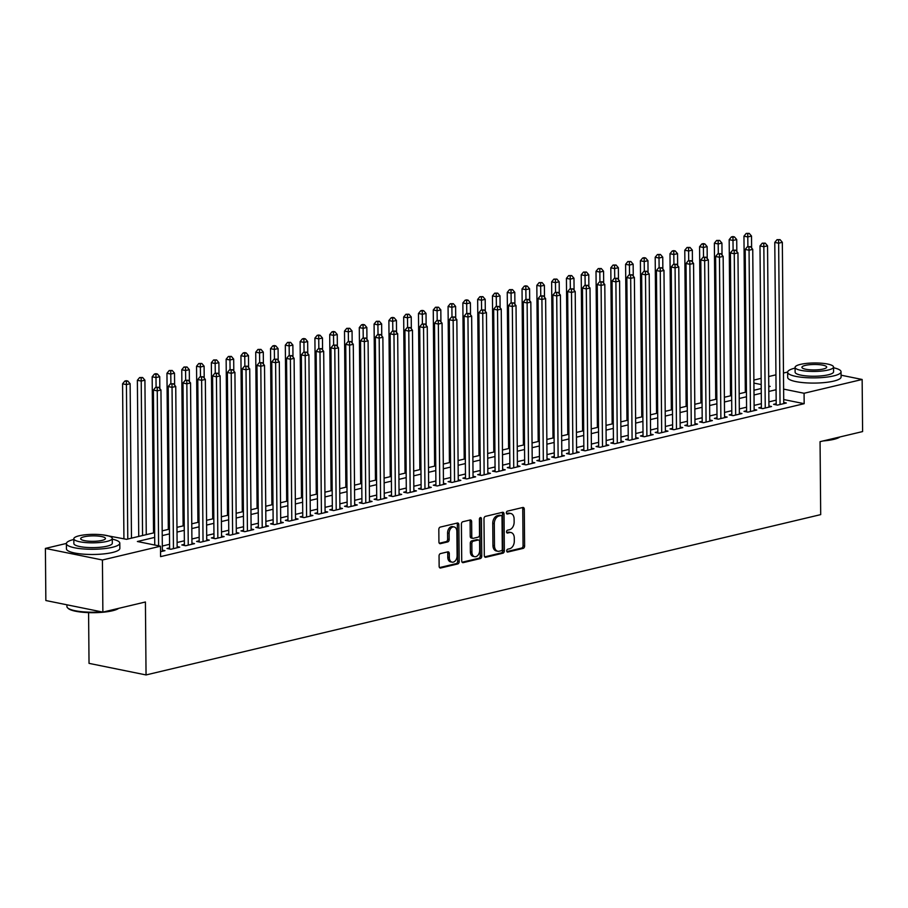 <?xml version="1.0" encoding="UTF-8"?>
<svg xmlns="http://www.w3.org/2000/svg" width="908" height="908" viewBox="0 0 908 908"><rect width="100%" height="100%" fill="white"/><g stroke="black" fill="none" stroke-linecap="round" stroke-linejoin="round"><path stroke-width="1.36" d="M506.709 550.861A1.464 0.999 101.5 0 0 507.742 552.053L523.178 548.387A2.1 1.419 101.5 0 0 524.608 546.003L524.291 509.184A2.1 1.419 101.5 0 0 523.246 507.47A2.1 1.419 101.5 0 0 522.815 507.481L507.39 511.147A1.464 0.999 101.5 0 0 507.413 514.007L509.411 513.531A6.708 4.54 101.5 0 1 510.795 513.508A6.708 4.54 101.5 0 1 514.11 518.979L514.144 522.043A6.708 4.54 101.5 0 1 509.547 529.693L507.549 530.17A1.464 0.999 101.5 0 0 507.572 533.03L509.57 532.553A6.708 4.54 101.5 0 1 510.966 532.531A6.708 4.54 101.5 0 1 514.28 538.001L514.303 541.066A6.708 4.54 101.5 0 1 509.717 548.716L507.72 549.192A1.464 0.999 101.5 0 0 506.709 550.861M440.494 553.585A2.1 1.419 101.5 0 0 439.052 555.98L439.143 566.308A2.1 1.419 101.5 0 0 440.176 568.022A2.1 1.419 101.5 0 0 440.618 568.011L457.745 563.936A2.1 1.419 101.5 0 0 459.187 561.541L458.858 524.722A2.1 1.419 101.5 0 0 457.825 523.019A2.1 1.419 101.5 0 0 457.394 523.019L440.255 527.094A2.1 1.419 101.5 0 0 438.825 529.489L438.927 541.962A2.1 1.419 101.5 0 0 439.971 543.676A2.1 1.419 101.5 0 0 440.403 543.665L447.735 541.917A2.1 1.419 101.5 0 0 449.165 539.534L449.12 533.348A5.607 3.802 101.5 0 1 454.114 526.924A5.607 3.802 101.5 0 1 456.883 531.498L457.099 555.741A5.607 3.802 101.5 0 1 452.093 562.154A5.607 3.802 101.5 0 1 449.324 557.58L449.29 553.539A2.1 1.419 101.5 0 0 448.257 551.837A2.1 1.419 101.5 0 0 447.826 551.848L440.494 553.585M841.08 375.197L862.146 379.476L862.6 431.572L820.06 441.674L820.696 514.62L146.052 674.939L145.416 601.993L102.876 612.106L102.422 559.998L45.4 548.421L66.397 543.438M862.146 379.476L804.079 393.266L783.615 389.112M154.689 537.4L137.38 541.509L160.5 546.207L160.591 556.627L804.17 403.685L804.079 393.266M160.5 546.207L102.422 559.998M484.305 555.571A2.1 1.419 101.5 0 0 485.337 557.285A2.1 1.419 101.5 0 0 485.78 557.274L502.919 553.199A2.1 1.419 101.5 0 0 504.349 550.816L504.031 513.996A2.1 1.419 101.5 0 0 502.987 512.282A2.1 1.419 101.5 0 0 502.555 512.294L485.417 516.368A2.1 1.419 101.5 0 0 483.987 518.752L484.305 555.571M480.332 558.568L463.194 562.642A2.1 1.419 101.5 0 1 462.762 562.654A2.1 1.419 101.5 0 1 461.729 560.94L461.4 524.12A2.1 1.419 101.5 0 1 462.842 521.725L470.174 519.989A2.1 1.419 101.5 0 1 470.605 519.978A2.1 1.419 101.5 0 1 471.638 521.691L471.774 536.617A2.1 1.419 101.5 0 0 472.807 538.331A2.1 1.419 101.5 0 0 473.238 538.319L478.107 537.161A2.1 1.419 101.5 0 0 479.538 534.778L479.401 519.228A1.464 0.999 101.5 0 1 481.444 518.74L481.762 556.184A2.1 1.419 101.5 0 1 480.332 558.568L478.788 558.261L462.115 562.222M776.192 403.719L773.605 404.332L777.452 405.116L786.339 403.004L783.74 402.471M761.403 407.227L758.804 407.851L762.663 408.634L771.539 406.523L768.94 405.989M746.603 410.745L744.015 411.358L747.863 412.141L756.75 410.03L754.151 409.508M731.814 414.264L729.215 414.877L733.074 415.66L741.95 413.549L739.35 413.026M717.014 417.782L714.426 418.395L718.273 419.178L727.16 417.067L724.561 416.534M702.225 421.289L699.625 421.914L703.484 422.697L712.36 420.586L709.761 420.052M687.424 424.808L684.836 425.421L688.684 426.204L697.56 424.093L694.96 423.571M672.624 428.326L670.036 428.939L673.895 429.722L682.771 427.611L680.171 427.089M657.835 431.845L655.247 432.458L659.095 433.241L667.97 431.13L665.371 430.596M643.034 435.352L640.446 435.976L644.305 436.759L653.181 434.648L650.582 434.115M628.245 438.87L625.657 439.483L629.505 440.266L638.381 438.155L635.782 437.633M613.445 442.389L610.857 443.002L614.716 443.785L623.592 441.674L620.993 441.152M598.656 445.907L596.068 446.52L599.916 447.304L608.791 445.192L606.192 444.659M583.855 449.415L581.268 450.039L585.127 450.822L594.002 448.711L591.403 448.177M569.066 452.933L566.479 453.546L570.326 454.329L579.202 452.218L576.603 451.696M554.266 456.452L551.678 457.065L555.537 457.848L564.413 455.737L561.814 455.214M539.477 459.97L536.889 460.583L540.737 461.366L549.612 459.255L547.013 458.722M524.676 463.477L522.089 464.101L525.948 464.885L534.823 462.774L532.224 462.24M509.887 466.996L507.3 467.609L511.147 468.392L520.023 466.281L517.424 465.759M495.087 470.514L492.499 471.127L496.358 471.91L505.234 469.799L502.635 469.277M480.298 474.033L477.71 474.646L481.558 475.429L490.434 473.318L487.834 472.784M465.498 477.54L462.91 478.164L466.769 478.947L475.644 476.836L473.045 476.303M450.709 481.058L448.121 481.671L451.968 482.454L460.844 480.343L458.245 479.821M435.908 484.577L433.32 485.19L437.179 485.973L446.055 483.862L443.456 483.34M421.119 488.095L418.531 488.708L422.379 489.491L431.255 487.38L428.655 486.847M406.319 491.603L403.731 492.227L407.59 493.01L416.466 490.899L413.866 490.365M391.53 495.121L388.942 495.734L392.789 496.517L401.665 494.406L399.066 493.884M376.729 498.64L374.141 499.252L377.989 500.036L386.876 497.924L384.277 497.402M361.94 502.158L359.341 502.771L363.2 503.554L372.076 501.443L369.477 500.921M347.14 505.665L344.552 506.289L348.4 507.073L357.287 504.962L354.688 504.428M332.351 509.184L329.752 509.797L333.611 510.58L342.486 508.48L339.887 507.947M317.55 512.702L314.962 513.315L318.81 514.098L327.697 511.987L325.098 511.465M302.761 516.221L300.162 516.834L304.021 517.617L312.897 515.506L310.298 514.984M287.961 519.728L285.373 520.352L289.221 521.135L298.096 519.024L295.497 518.491M273.16 523.246L270.573 523.859L274.432 524.642L283.307 522.543L280.708 522.009M258.371 526.765L255.784 527.378L259.631 528.161L268.507 526.05L265.908 525.528M243.571 530.283L240.983 530.896L244.842 531.679L253.718 529.568L251.119 529.046M228.782 533.802L226.194 534.415L230.042 535.198L238.917 533.087L236.318 532.553M213.982 537.309L211.394 537.922L215.253 538.705L224.128 536.605L221.529 536.072M199.192 540.827L196.605 541.44L200.452 542.224L209.328 540.112L206.729 539.59M184.392 544.346L181.804 544.959L185.663 545.742L194.539 543.631L191.94 543.109M169.603 547.865L167.015 548.477L170.863 549.261L179.739 547.149L177.139 546.616M804.17 403.685L783.706 399.531M776.158 400.156L768.906 401.881M761.369 403.674L754.105 405.399M746.569 407.193L739.316 408.918M731.78 410.7L724.516 412.425M716.98 414.218L709.727 415.943M702.19 417.737L694.926 419.462M687.39 421.255L680.137 422.98M672.601 424.762L665.337 426.488M657.801 428.281L650.548 430.006M643.012 431.799L635.748 433.525M628.211 435.318L620.959 437.043M613.422 438.825L606.158 440.55M598.622 442.344L591.369 444.069M583.833 445.862L576.569 447.587M569.032 449.381L561.78 451.106M554.243 452.888L546.979 454.613M539.443 456.406L532.19 458.131M524.654 459.925L517.39 461.65M509.853 463.443L502.601 465.168M495.064 466.95L487.8 468.676M480.264 470.469L473.011 472.194M465.464 473.987L458.211 475.713M450.674 477.506L443.41 479.231M435.874 481.013L428.621 482.738M421.085 484.531L413.821 486.257M406.285 488.05L399.032 489.775M391.496 491.569L384.232 493.294M376.695 495.076L369.442 496.801M361.906 498.594L354.642 500.319M347.106 502.113L339.853 503.838M332.317 505.631L325.053 507.356M317.516 509.138L310.264 510.864M302.727 512.657L295.463 514.382M287.927 516.175L280.674 517.9M273.138 519.694L265.874 521.419M258.337 523.212L251.085 524.926M243.548 526.719L236.284 528.445M228.748 530.238L221.495 531.963M213.959 533.756L206.695 535.482M199.158 537.275L191.906 538.989M184.369 540.782L177.105 542.507M169.569 544.301L162.316 546.026M162.35 550.135L164.95 550.668L160.546 551.712M88.587 612.628L89.029 663.362L146.052 674.939M102.876 612.106L45.854 600.529L45.4 548.421M102.57 534.846L126.587 539.318L154.644 532.655M753.89 380.066L761.142 378.341M768.679 376.548L775.943 374.822M783.479 373.04L787.656 372.042M768.77 386.717L770.166 386.388L768.77 386.104M761.199 384.561L753.912 383.085M162.18 530.862L169.433 529.137M176.981 527.344L184.233 525.619M191.77 523.825L199.022 522.1M206.57 520.318L213.823 518.593M221.359 516.8L228.623 515.074M236.159 513.281L243.412 511.556M250.948 509.763L258.212 508.037M265.749 506.255L273.002 504.53M280.538 502.737L287.802 501.012M295.338 499.218L302.591 497.493M310.127 495.7L317.391 493.975M324.928 492.193L332.18 490.468M339.717 488.674L346.981 486.949M354.517 485.156L361.77 483.431M369.306 481.637L376.57 479.912M384.107 478.13L391.359 476.405M398.896 474.612L406.16 472.886M413.696 471.093L420.949 469.368M428.485 467.575L435.749 465.849M443.286 464.067L450.538 462.342M458.075 460.549L465.339 458.824M472.875 457.03L480.128 455.305M487.664 453.512L494.928 451.787M502.464 450.005L509.717 448.28M517.254 446.486L524.518 444.761M532.054 442.968L539.307 441.243M546.843 439.449L554.107 437.724M561.643 435.942L568.896 434.217M576.444 432.424L583.696 430.698M591.233 428.905L598.486 427.18M606.033 425.387L613.286 423.661M620.822 421.88L628.086 420.154M635.623 418.361L642.875 416.636M650.412 414.843L657.676 413.117M665.212 411.324L672.465 409.599M680.001 407.817L687.265 406.092M694.802 404.298L702.054 402.573M709.591 400.78L716.855 399.055M724.391 397.261L731.644 395.536M739.18 393.754L746.444 392.029M753.981 390.236L761.233 388.511M776.068 389.736L768.815 391.462M761.279 393.255L754.015 394.98M746.478 396.773L739.226 398.499M731.689 400.28L724.425 402.006M716.889 403.799L709.636 405.524M702.1 407.317L694.836 409.043M687.299 410.836L680.047 412.561M672.51 414.343L665.246 416.068M657.71 417.862L650.457 419.587M642.921 421.38L635.657 423.105M628.12 424.899L620.868 426.624M613.331 428.406L606.067 430.131M598.531 431.924L591.278 433.649M583.742 435.443L576.478 437.168M568.941 438.961L561.689 440.686M554.152 442.468L546.888 444.194M539.352 445.987L532.099 447.712M524.563 449.505L517.299 451.231M509.763 453.024L502.51 454.749M494.974 456.531L487.709 458.256M480.173 460.05L472.92 461.775M465.373 463.568L458.12 465.293M450.584 467.087L443.32 468.812M435.783 470.594L428.531 472.319M420.994 474.112L413.73 475.837M406.194 477.631L398.941 479.356M391.405 481.149L384.141 482.874M376.604 484.656L369.352 486.382M361.815 488.175L354.551 489.9M347.015 491.693L339.762 493.419M332.226 495.212L324.962 496.937M317.425 498.719L310.173 500.444M302.636 502.238L295.372 503.963M287.836 505.756L280.583 507.481M273.047 509.274L265.783 511M258.247 512.782L250.994 514.507M243.458 516.3L236.194 518.025M228.657 519.819L221.404 521.544M213.868 523.337L206.604 525.062M199.068 526.844L191.815 528.569M184.279 530.363L177.015 532.088M169.478 533.881L162.226 535.606M510.966 532.531L509.422 532.213A6.708 4.54 101.5 0 0 508.037 532.247L509.57 532.553M506.709 532.565L508.037 532.247M510.795 513.508L509.263 513.19A6.708 4.54 101.5 0 0 507.867 513.224L509.411 513.531M506.539 513.531L507.867 513.224M506.868 551.587L521.635 548.08A2.1 1.419 101.5 0 0 523.065 545.685L522.747 508.866A2.1 1.419 101.5 0 0 522.361 507.583M484.69 556.854L501.375 552.893A2.1 1.419 101.5 0 0 502.805 550.498L502.487 513.678A2.1 1.419 101.5 0 0 502.101 512.396M501.295 550.725A1.464 0.999 101.5 0 0 502.294 549.045L502.011 516.72A1.464 0.999 101.5 0 0 500.989 515.54L498.878 516.039A6.708 4.54 101.5 0 0 494.293 523.689L494.485 545.776A6.708 4.54 101.5 0 0 497.788 551.247A6.708 4.54 101.5 0 0 499.184 551.224L501.295 550.725M500.024 515.335A1.464 0.999 101.5 0 0 499.445 515.222L500.989 515.54M497.788 551.247L496.256 550.94A6.708 4.54 101.5 0 1 492.942 545.47L492.749 523.371A6.708 4.54 101.5 0 1 497.334 515.721L499.445 515.222M472.807 538.331L471.263 538.013A2.1 1.419 101.5 0 1 470.231 536.31L470.106 521.374A2.1 1.419 101.5 0 0 469.72 520.091M478.788 558.261A2.1 1.419 101.5 0 0 480.23 555.866L479.901 518.434A1.464 0.999 101.5 0 0 479.833 517.946M471.91 552.121A5.607 3.802 101.5 0 0 474.68 556.695A5.607 3.802 101.5 0 0 479.674 550.271L479.606 541.724A2.1 1.419 101.5 0 0 478.573 540.022A2.1 1.419 101.5 0 0 478.13 540.033L473.272 541.179A2.1 1.419 101.5 0 0 471.831 543.574L471.91 552.121L470.367 551.803A5.607 3.802 101.5 0 0 473.136 556.377L474.68 556.695M478.573 540.022L477.029 539.704A2.1 1.419 101.5 0 0 476.587 539.715L478.13 540.033M470.367 551.803L470.287 543.268A2.1 1.419 101.5 0 1 471.729 540.873L476.587 539.715M452.093 562.154L450.55 561.848A5.607 3.802 101.5 0 1 447.78 557.274L447.746 553.233A2.1 1.419 101.5 0 0 447.372 551.951M454.114 526.924L452.57 526.606A5.607 3.802 101.5 0 0 447.576 533.03L449.12 533.348M439.313 543.245L446.191 541.611A2.1 1.419 101.5 0 0 447.633 539.216L447.576 533.03M439.529 567.591L456.213 563.618A2.1 1.419 101.5 0 0 457.643 561.235L457.326 524.415A2.1 1.419 101.5 0 0 456.94 523.133M751.62 248.02L751.518 236.057L747.817 236.943L743.958 236.159L745.32 392.29M747.749 233.731L749.225 233.379L746.206 233.413L747.749 233.731L747.897 246.601M749.225 233.379L751.518 236.057M743.958 236.159L746.206 233.413M780.051 404.503L778.644 243.196L782.333 242.311L783.74 403.617M776.204 404.854L774.785 242.413L778.644 243.196L778.565 239.984L780.051 239.633L777.032 239.678L778.565 239.984M777.032 239.678L774.785 242.413M782.333 242.311L780.051 239.633M839.923 436.964A26.06 5.743 179.5 0 1 833.703 439.381A26.06 5.743 179.5 0 1 823.204 440.936M826.609 440.119A26.707 5.879 -0.5 0 0 834.157 438.848A26.707 5.879 -0.5 0 0 839.355 437.1M795.079 368.092L795.079 368.092A26.707 5.879 -0.5 0 0 787.645 372.235A26.707 5.879 -0.5 0 0 804.397 377.535A26.707 5.879 -0.5 0 0 833.612 375.912A26.707 5.879 -0.5 0 0 841.046 371.769A26.707 5.879 -0.5 0 0 833.533 367.751M787.645 372.235L787.69 377.444A26.707 5.879 -0.5 0 0 804.443 382.745A26.707 5.879 -0.5 0 0 833.658 381.122A26.707 5.879 -0.5 0 0 841.092 376.979L841.046 371.769M833.533 367.036L833.578 371.837A19.227 4.234 179.5 0 1 828.221 374.811A19.227 4.234 179.5 0 1 807.189 375.991A19.227 4.234 179.5 0 1 795.113 372.166L795.079 367.377A19.227 4.234 -0.5 0 0 807.144 371.19A19.227 4.234 -0.5 0 0 828.175 370.021A19.227 4.234 -0.5 0 0 833.533 367.036A19.227 4.234 -0.5 0 0 821.468 363.223A19.227 4.234 -0.5 0 0 800.436 364.392A19.227 4.234 -0.5 0 0 795.079 367.377M805.362 365.391A12.394 2.724 -0.5 0 0 801.912 367.32A12.394 2.724 -0.5 0 0 809.686 369.772A12.394 2.724 -0.5 0 0 823.238 369.023A12.394 2.724 -0.5 0 0 826.689 367.104A12.394 2.724 -0.5 0 0 818.914 364.641A12.394 2.724 -0.5 0 0 805.362 365.391M118.676 608.349A26.06 5.743 179.5 0 1 112.444 610.766A26.06 5.743 179.5 0 1 86.748 612.548A26.06 5.743 179.5 0 1 68.27 608.474L67.635 607.883A26.707 5.879 -0.5 0 0 101.707 611.867M105.362 611.515A26.707 5.879 -0.5 0 0 112.91 610.244A26.707 5.879 -0.5 0 0 118.097 608.485M73.832 539.477L73.832 539.477A26.707 5.879 -0.5 0 0 66.386 543.62A26.707 5.879 -0.5 0 0 83.15 548.931A26.707 5.879 -0.5 0 0 112.354 547.297A26.707 5.879 -0.5 0 0 119.799 543.154A26.707 5.879 -0.5 0 0 112.286 539.148M66.386 543.62L66.432 548.829A26.707 5.879 -0.5 0 0 83.195 554.141A26.707 5.879 -0.5 0 0 112.399 552.507A26.707 5.879 -0.5 0 0 119.845 548.364L119.799 543.154M112.274 538.433L112.32 543.222A19.227 4.234 179.5 0 1 106.962 546.207A19.227 4.234 179.5 0 1 85.931 547.376A19.227 4.234 179.5 0 1 73.866 543.563L73.82 538.762A19.227 4.234 -0.5 0 0 85.885 542.587A19.227 4.234 -0.5 0 0 106.917 541.418A19.227 4.234 -0.5 0 0 112.274 538.433A19.227 4.234 -0.5 0 0 100.209 534.608A19.227 4.234 -0.5 0 0 79.178 535.777A19.227 4.234 -0.5 0 0 73.82 538.762M84.115 536.787A12.394 2.724 -0.5 0 0 80.653 538.705A12.394 2.724 -0.5 0 0 88.439 541.168A12.394 2.724 -0.5 0 0 101.991 540.408A12.394 2.724 -0.5 0 0 105.442 538.489A12.394 2.724 -0.5 0 0 97.667 536.026A12.394 2.724 -0.5 0 0 84.115 536.787M66.92 604.796L66.931 606.555A26.707 5.879 -0.5 0 0 67.635 607.883M736.819 251.539L736.717 239.576L733.017 240.45L729.169 239.667L730.531 395.809M732.949 237.249L734.424 236.897L732.892 236.579L731.405 236.931L732.949 237.249L733.108 250.109M734.424 236.897L736.717 239.576M729.169 239.667L731.405 236.931M722.03 255.057L721.928 243.094L718.228 243.968L714.369 243.185L715.731 399.316M718.16 240.756L719.635 240.404L716.616 240.45L718.16 240.756L718.307 253.627M719.635 240.404L721.928 243.094M714.369 243.185L716.616 240.45M707.23 258.576L707.128 246.601L703.428 247.487L699.58 246.704L700.942 402.834M703.36 244.275L704.835 243.923L703.303 243.616L701.816 243.968L703.36 244.275L703.518 257.146M704.835 243.923L707.128 246.601M699.58 246.704L701.816 243.968M692.441 262.083L692.339 250.12L688.639 251.005L684.78 250.222L686.142 406.353M688.57 247.793L690.046 247.441L687.027 247.475L688.57 247.793L688.718 260.664M690.046 247.441L692.339 250.12M684.78 250.222L687.027 247.475M765.251 408.01L763.844 246.715L767.544 245.83L768.951 407.136M761.403 408.373L759.996 245.932L763.844 246.715L763.776 243.503L765.251 243.151L762.232 243.185L763.776 243.503M762.232 243.185L759.996 245.932M767.544 245.83L765.251 243.151M750.462 411.528L749.055 250.222L752.743 249.348L754.151 410.654M746.614 411.891L745.196 249.439L749.055 250.222L748.975 247.021L750.462 246.67L747.443 246.704L748.975 247.021M747.443 246.704L745.196 249.439M752.743 249.348L750.462 246.67M735.662 415.047L734.254 253.741L737.954 252.867L739.362 414.161M731.814 415.41L730.407 252.957L734.254 253.741L734.186 250.54L735.662 250.188L732.643 250.222L734.186 250.54M732.643 250.222L730.407 252.957M737.954 252.867L735.662 250.188M720.873 418.565L719.454 257.259L723.154 256.374L724.561 417.68M717.025 418.917L715.606 256.476L719.454 257.259L719.386 254.047L720.873 253.695L717.853 253.741L719.386 254.047M717.853 253.741L715.606 256.476M723.154 256.374L720.873 253.695M677.64 265.601L677.538 253.638L673.838 254.512L669.99 253.729L671.352 409.871M673.77 251.312L675.246 250.96L673.713 250.642L672.226 250.994L673.77 251.312L673.929 264.171M675.246 250.96L677.538 253.638M669.99 253.729L672.226 250.994M706.072 422.072L704.665 260.778L708.365 259.892L709.772 421.199M702.225 422.436L700.806 259.994L704.665 260.778L704.597 257.566L706.072 257.214L703.053 257.248L704.597 257.566M703.053 257.248L700.806 259.994M708.365 259.892L706.072 257.214M662.851 269.12L662.749 257.157L659.049 258.031L655.19 257.248L656.552 413.378M658.97 254.819L660.457 254.467L657.437 254.512L658.97 254.819L659.129 267.69M660.457 254.467L662.749 257.157M655.19 257.248L657.437 254.512M691.272 425.591L689.864 264.285L693.564 263.411L694.972 424.717M687.435 425.954L686.017 263.502L689.864 264.285L689.796 261.084L691.283 260.732L688.253 260.766L689.796 261.084M688.253 260.766L686.017 263.502M693.564 263.411L691.283 260.732M648.051 272.638L647.949 260.664L644.249 261.549L640.401 260.766L641.763 416.897M644.181 258.337L645.656 257.986L644.124 257.679L642.637 258.031L644.181 258.337L644.34 271.208M645.656 257.986L647.949 260.664M640.401 260.766L642.637 258.031M676.483 429.109L675.075 267.803L678.775 266.929L680.183 428.224M672.635 429.473L671.216 267.02L675.075 267.803L675.007 264.603L676.483 264.251L673.464 264.285L675.007 264.603M673.464 264.285L671.216 267.02M678.775 266.929L676.483 264.251M633.262 276.146L633.148 264.183L629.46 265.068L625.601 264.285L626.963 420.415M629.38 261.856L630.867 261.504L627.848 261.538L629.38 261.856L629.539 274.727M630.867 261.504L633.148 264.183M625.601 264.285L627.848 261.538M661.682 432.628L660.275 271.322L663.975 270.436L665.382 431.743M657.846 432.98L656.427 270.539L660.275 271.322L660.207 268.11L661.694 267.758L658.663 267.803L660.207 268.11M658.663 267.803L656.427 270.539M663.975 270.436L661.694 267.758M618.462 279.664L618.359 267.701L614.659 268.575L610.812 267.792L612.174 423.934M614.591 265.374L616.067 265.022L613.048 265.057L614.591 265.374L614.739 278.234M616.067 265.022L618.359 267.701M610.812 267.792L613.048 265.057M646.893 436.135L645.486 274.84L649.186 273.955L650.593 435.261M643.046 436.498L641.627 274.057L645.486 274.84L645.418 271.628L646.893 271.276L643.874 271.31L645.418 271.628M643.874 271.31L641.627 274.057M649.186 273.955L646.893 271.276M603.672 283.183L603.559 271.22L599.87 272.094L596.011 271.31L597.373 427.452M599.791 268.882L601.278 268.53L598.259 268.575L599.791 268.882L599.95 281.752M601.278 268.53L603.559 271.22M596.011 271.31L598.259 268.575M632.093 439.654L630.685 278.347L634.386 277.473L635.793 438.78M628.257 440.017L626.838 277.564L630.685 278.347L630.617 275.147L632.104 274.795L629.074 274.829L630.617 275.147M629.074 274.829L626.838 277.564M634.386 277.473L632.104 274.795M588.872 286.701L588.77 274.727L585.07 275.612L581.222 274.829L582.584 430.959M585.002 272.4L586.477 272.048L583.458 272.094L585.002 272.4L585.149 285.271M586.477 272.048L588.77 274.727M581.222 274.829L583.458 272.094M617.304 443.172L615.896 281.866L619.596 280.992L621.004 442.287M613.456 443.535L612.037 281.083L615.896 281.866L615.828 278.665L617.304 278.313L614.285 278.347L615.828 278.665M614.285 278.347L612.037 281.083M619.596 280.992L617.304 278.313M574.083 290.208L573.97 278.245L570.281 279.131L566.422 278.347L567.784 434.478M570.201 275.918L571.688 275.567L568.669 275.601L570.201 275.918L570.36 288.789M571.688 275.567L573.97 278.245M566.422 278.347L568.669 275.601M602.503 446.691L601.096 285.384L604.796 284.499L606.204 445.805M598.667 447.042L597.248 284.601L601.096 285.384L601.028 282.172L602.515 281.821L599.484 281.866L601.028 282.172M599.484 281.866L597.248 284.601M604.796 284.499L602.515 281.821M559.283 293.727L559.18 281.764L555.48 282.638L551.633 281.855L552.995 437.996M555.412 279.437L556.888 279.085L553.869 279.119L555.412 279.437L555.56 292.297M556.888 279.085L559.18 281.764M551.633 281.855L553.869 279.119M587.714 450.198L586.307 288.903L590.007 288.018L591.414 449.324M583.867 450.561L582.448 288.12L586.307 288.903L586.239 285.691L587.714 285.339L584.695 285.373L586.239 285.691M584.695 285.373L582.448 288.12M590.007 288.018L587.714 285.339M544.494 297.245L544.38 285.282L540.68 286.156L536.832 285.373L538.194 441.515M540.612 282.944L542.099 282.592L539.08 282.638L540.612 282.944L540.771 295.815M542.099 282.592L544.38 285.282M536.832 285.373L539.08 282.638M572.914 453.716L571.507 292.41L575.207 291.536L576.614 452.842M569.078 454.079L567.659 291.627L571.507 292.41L571.438 289.209L572.914 288.858L569.895 288.892L571.438 289.209M569.895 288.892L567.659 291.627M575.207 291.536L572.914 288.858M529.693 300.764L529.591 288.789L525.891 289.675L522.032 288.892L523.405 445.022M525.823 286.463L527.298 286.111L525.755 285.804L524.279 286.156L525.823 286.463L525.97 299.334M527.298 286.111L529.591 288.789M522.032 288.892L524.279 286.156M558.125 457.235L556.717 295.929L560.418 295.055L561.825 456.349M554.277 457.598L552.859 295.145L556.717 295.929L556.649 292.728L558.125 292.376L555.106 292.41L556.649 292.728M555.106 292.41L552.859 295.145M560.418 295.055L558.125 292.376M514.904 304.271L514.791 292.308L511.091 293.193L507.243 292.41L508.605 448.541M511.022 289.981L512.509 289.629L509.479 289.663L511.022 289.981L511.181 302.852M512.509 289.629L514.791 292.308M507.243 292.41L509.479 289.663M543.324 460.753L541.917 299.447L545.617 298.562L547.025 459.868M539.488 461.105L538.069 298.664L541.917 299.447L541.849 296.235L543.324 295.883L540.305 295.929L541.849 296.235M540.305 295.929L538.069 298.664M545.617 298.562L543.324 295.883M500.104 307.789L500.002 295.826L496.301 296.7L492.442 295.917L493.804 452.059M496.233 293.5L497.709 293.148L494.69 293.182L496.233 293.5L496.381 306.359M497.709 293.148L500.002 295.826M492.442 295.917L494.69 293.182M528.535 464.26L527.128 302.966L530.828 302.08L532.236 463.386M524.688 464.624L523.269 302.182L527.128 302.966L527.06 299.754L528.535 299.402L525.516 299.447L527.06 299.754M525.516 299.447L523.269 302.182M530.828 302.08L528.535 299.402M485.303 311.308L485.201 299.345L481.501 300.219L477.653 299.436L479.015 455.578M481.433 297.007L482.92 296.655L479.889 296.7L481.433 297.007L481.592 309.878M482.92 296.655L485.201 299.345M477.653 299.436L479.889 296.7M513.735 467.779L512.328 306.473L516.028 305.599L517.435 466.905M509.899 468.142L508.48 305.701L512.328 306.473L512.26 303.272L513.735 302.92L510.716 302.954L512.26 303.272M510.716 302.954L508.48 305.701M516.028 305.599L513.735 302.92M470.514 314.826L470.412 302.852L466.712 303.737L462.853 302.954L464.215 459.085M466.644 300.525L468.119 300.173L466.576 299.867L465.1 300.219L466.644 300.525L466.791 313.396M468.119 300.173L470.412 302.852M462.853 302.954L465.1 300.219M498.946 471.297L497.539 309.991L501.239 309.117L502.646 470.412M495.098 471.661L493.68 309.208L497.539 309.991L497.471 306.791L498.946 306.439L495.927 306.473L497.471 306.791M495.927 306.473L493.68 309.208M501.239 309.117L498.946 306.439M455.714 318.333L455.612 306.371L451.912 307.256L448.064 306.473L449.426 462.603M451.844 304.044L453.33 303.692L450.3 303.726L451.844 304.044L452.002 316.915M453.33 303.692L455.612 306.371M448.064 306.473L450.3 303.726M484.146 474.816L482.738 313.51L486.438 312.636L487.846 473.931M480.309 475.168L478.891 312.727L482.738 313.51L482.67 310.298L484.146 309.946L481.126 309.991L482.67 310.298M481.126 309.991L478.891 312.727M486.438 312.636L484.146 309.946M440.925 321.852L440.823 309.889L437.123 310.763L433.264 309.98L434.626 466.122M437.054 307.562L438.53 307.21L435.511 307.245L437.054 307.562L437.202 320.422M438.53 307.21L440.823 309.889M433.264 309.98L435.511 307.245M469.357 478.323L467.949 317.028L471.649 316.143L473.057 477.449M465.509 478.686L464.09 316.245L467.949 317.028L467.881 313.816L469.357 313.464L466.337 313.51L467.881 313.816M466.337 313.51L464.09 316.245M471.649 316.143L469.357 313.464M426.124 325.37L426.022 313.408L422.322 314.281L418.474 313.498L419.837 469.64M422.254 311.069L423.741 310.729L422.197 310.411L420.71 310.763L422.254 311.069L422.413 323.94M423.741 310.729L426.022 313.408M418.474 313.498L420.71 310.763M454.556 481.842L453.149 320.535L456.849 319.661L458.256 480.968M450.72 482.205L449.301 319.764L453.149 320.535L453.081 317.335L454.556 316.983L451.537 317.017L453.081 317.335M451.537 317.017L449.301 319.764M456.849 319.661L454.556 316.983M411.335 328.889L411.233 316.915L407.533 317.8L403.674 317.017L405.036 473.147M407.465 314.588L408.941 314.236L405.921 314.281L407.465 314.588L407.613 327.459M408.941 314.236L411.233 316.915M403.674 317.017L405.921 314.281M439.767 485.36L438.36 324.054L442.06 323.18L443.467 484.475M435.919 485.723L434.501 323.271L438.36 324.054L438.28 320.853L439.767 320.501L436.748 320.535L438.28 320.853M436.748 320.535L434.501 323.271M442.06 323.18L439.767 320.501M396.535 332.396L396.433 320.433L392.733 321.319L388.885 320.535L390.247 476.666M392.665 318.106L394.14 317.755L392.608 317.437L391.121 317.789L392.665 318.106L392.824 330.977M394.14 317.755L396.433 320.433M388.885 320.535L391.121 317.789M424.967 488.879L423.559 327.572L427.259 326.698L428.667 487.993M421.13 489.23L419.712 326.789L423.559 327.572L423.491 324.36L424.967 324.008L421.948 324.054L423.491 324.36M421.948 324.054L419.712 326.789M427.259 326.698L424.967 324.008M381.746 335.915L381.644 323.952L377.944 324.826L374.085 324.043L375.447 480.184M377.876 321.625L379.351 321.273L376.332 321.307L377.876 321.625L378.023 334.484M379.351 321.273L381.644 323.952M374.085 324.043L376.332 321.307M366.946 339.433L366.843 327.47L363.143 328.344L359.296 327.561L360.658 483.703M363.075 325.132L364.551 324.792L363.018 324.474L361.532 324.826L363.075 325.132L363.234 338.003M364.551 324.792L366.843 327.47M359.296 327.561L361.532 324.826M352.156 342.952L352.054 330.977L348.354 331.863L344.495 331.079L345.857 487.21M348.286 328.651L349.762 328.299L346.743 328.344L348.286 328.651L348.434 341.522M349.762 328.299L352.054 330.977M344.495 331.079L346.743 328.344M410.178 492.386L408.77 331.091L412.459 330.206L413.866 491.512M406.33 492.749L404.911 330.308L408.77 331.091L408.691 327.879L410.178 327.527L407.159 327.572L408.691 327.879M407.159 327.572L404.911 330.308M412.459 330.206L410.178 327.527M395.377 495.904L393.97 334.598L397.67 333.724L399.077 495.03M391.53 496.267L390.122 333.826L393.97 334.598L393.902 331.397L395.377 331.045L392.358 331.079L393.902 331.397M392.358 331.079L390.122 333.826M397.67 333.724L395.377 331.045M380.588 499.423L379.181 338.116L382.87 337.243L384.277 498.537M376.741 499.786L375.322 337.333L379.181 338.116L379.101 334.916L380.588 334.564L377.569 334.598L379.101 334.916M377.569 334.598L375.322 337.333M382.87 337.243L380.588 334.564M337.356 346.459L337.254 334.496L333.554 335.381L329.706 334.598L331.068 490.729M333.486 332.169L334.961 331.817L333.429 331.499L331.942 331.851L333.486 332.169L333.645 345.04M334.961 331.817L337.254 334.496M329.706 334.598L331.942 331.851M365.788 502.941L364.38 341.635L368.081 340.761L369.488 502.056M361.94 503.293L360.533 340.852L364.38 341.635L364.312 338.423L365.788 338.071L362.769 338.116L364.312 338.423M362.769 338.116L360.533 340.852M368.081 340.761L365.788 338.071M322.567 349.977L322.465 338.014L318.765 338.888L314.906 338.105L316.268 494.247M318.697 335.688L320.172 335.336L318.629 335.018L317.153 335.37L318.697 335.688L318.844 348.547M320.172 335.336L322.465 338.014M314.906 338.105L317.153 335.37M350.999 506.448L349.591 345.154L353.28 344.268L354.688 505.574M347.151 506.812L345.732 344.37L349.591 345.154L349.512 341.941L350.999 341.59L347.98 341.635L349.512 341.941M347.98 341.635L345.732 344.37M353.28 344.268L350.999 341.59M307.767 353.496L307.664 341.533L303.964 342.407L300.117 341.624L301.479 497.766M303.896 339.206L305.372 338.854L303.839 338.536L302.353 338.888L303.896 339.206L304.055 352.066M305.372 338.854L307.664 341.533M300.117 341.624L302.353 338.888M336.198 509.967L334.791 348.661L338.491 347.787L339.898 509.093M332.351 510.33L330.943 347.889L334.791 348.661L334.723 345.46L336.198 345.108L333.179 345.142L334.723 345.46M333.179 345.142L330.943 347.889M338.491 347.787L336.198 345.108M292.978 357.014L292.875 345.04L289.175 345.925L285.316 345.142L286.678 501.273M289.107 342.713L290.583 342.361L287.564 342.407L289.107 342.713L289.255 355.584M290.583 342.361L292.875 345.04M285.316 345.142L287.564 342.407M321.409 513.485L319.991 352.179L323.691 351.305L325.098 512.6M317.562 513.849L316.143 351.396L319.991 352.179L319.922 348.978L321.409 348.627L318.39 348.661L319.922 348.978M318.39 348.661L316.143 351.396M323.691 351.305L321.409 348.627M278.177 360.521L278.075 348.559L274.375 349.444L270.527 348.661L271.889 504.791M274.307 346.232L275.782 345.88L274.25 345.562L272.763 345.914L274.307 346.232L274.466 359.103M275.782 345.88L278.075 348.559M270.527 348.661L272.763 345.914M306.609 517.004L305.201 355.698L308.902 354.824L310.309 516.119M302.761 517.356L301.343 354.914L305.201 355.698L305.133 352.486L306.609 352.134L303.59 352.179L305.133 352.486M303.59 352.179L301.343 354.914M308.902 354.824L306.609 352.134M263.388 364.04L263.286 352.077L259.586 352.951L255.727 352.168L257.089 508.31M259.506 349.75L260.993 349.398L257.974 349.432L259.506 349.75L259.665 362.61M260.993 349.398L263.286 352.077M255.727 352.168L257.974 349.432M291.809 520.511L290.401 359.216L294.101 358.331L295.509 519.637M287.972 520.874L286.553 358.433L290.401 359.216L290.333 356.004L291.82 355.652L288.789 355.698L290.333 356.004M288.789 355.698L286.553 358.433M294.101 358.331L291.82 355.652M248.588 367.558L248.486 355.596L244.785 356.469L240.938 355.686L242.3 511.828M244.717 353.269L246.193 352.917L244.661 352.599L243.174 352.951L244.717 353.269L244.876 366.128M246.193 352.917L248.486 355.596M240.938 355.686L243.174 352.951M277.019 524.029L275.612 362.723L279.312 361.849L280.72 523.156M273.172 524.393L271.753 361.951L275.612 362.723L275.544 359.523L277.019 359.171L274 359.205L275.544 359.523M274 359.205L271.753 361.951M279.312 361.849L277.019 359.171M233.799 371.077L233.685 359.103L229.996 359.988L226.137 359.205L227.499 515.335M229.917 356.776L231.404 356.424L228.385 356.469L229.917 356.776L230.076 369.647M231.404 356.424L233.685 359.103M226.137 359.205L228.385 356.469M262.219 527.548L260.812 366.242L264.512 365.368L265.919 526.663M258.383 527.911L256.964 365.459L260.812 366.242L260.744 363.041L262.23 362.689L259.2 362.723L260.744 363.041M259.2 362.723L256.964 365.459M264.512 365.368L262.23 362.689M218.998 374.584L218.896 362.621L215.196 363.506L211.348 362.723L212.71 518.854M215.128 360.294L216.603 359.943L213.584 359.977L215.128 360.294L215.275 373.165M216.603 359.943L218.896 362.621M211.348 362.723L213.584 359.977M247.43 531.067L246.023 369.76L249.723 368.886L251.13 530.181M243.582 531.418L242.164 368.977L246.023 369.76L245.954 366.548L247.43 366.196L244.411 366.242L245.954 366.548M244.411 366.242L242.164 368.977M249.723 368.886L247.43 366.196M204.209 378.103L204.096 366.14L200.407 367.014L196.548 366.23L197.91 522.372M200.328 363.813L201.814 363.461L198.795 363.495L200.328 363.813L200.486 376.672M201.814 363.461L204.096 366.14M196.548 366.23L198.795 363.495M232.63 534.574L231.222 373.279L234.922 372.394L236.33 533.7M228.793 534.937L227.375 372.496L231.222 373.279L231.154 370.067L232.641 369.715L229.611 369.76L231.154 370.067M229.611 369.76L227.375 372.496M234.922 372.394L232.641 369.715M189.409 381.621L189.307 369.658L185.607 370.532L181.759 369.749L183.121 525.891M185.538 367.331L187.014 366.98L183.995 367.014L185.538 367.331L185.686 380.191M187.014 366.98L189.307 369.658M181.759 369.749L183.995 367.014M217.841 538.092L216.433 376.786L220.133 375.912L221.541 537.218M213.993 538.455L212.574 376.014L216.433 376.786L216.365 373.585L217.841 373.233L214.821 373.267L216.365 373.585M214.821 373.267L212.574 376.014M220.133 375.912L217.841 373.233M174.62 385.14L174.506 373.165L170.817 374.051L166.958 373.267L168.321 529.398M170.738 370.839L172.225 370.487L169.206 370.532L170.738 370.839L170.897 383.709M172.225 370.487L174.506 373.165M166.958 373.267L169.206 370.532M203.04 541.611L201.633 380.304L205.333 379.43L206.74 540.725M199.204 541.974L197.785 379.521L201.633 380.304L201.565 377.104L203.052 376.752L200.021 376.786L201.565 377.104M200.021 376.786L197.785 379.521M205.333 379.43L203.052 376.752M159.819 388.647L159.717 376.684L156.017 377.569L152.169 376.786L153.531 532.917M155.949 374.357L157.424 374.005L155.881 373.687L154.405 374.039L155.949 374.357L156.097 387.228M157.424 374.005L159.717 376.684M152.169 376.786L154.405 374.039M188.251 545.129L186.844 383.823L190.544 382.949L191.951 544.244M184.403 545.481L182.985 383.04L186.844 383.823L186.776 380.611L188.251 380.259L185.232 380.304L186.776 380.611M185.232 380.304L182.985 383.04M190.544 382.949L188.251 380.259M146.267 534.642L144.917 380.202L141.217 381.076L137.369 380.293L138.731 536.435M141.149 377.876L142.635 377.524L139.616 377.558L141.149 377.876L141.217 381.076L142.567 535.516M142.635 377.524L144.917 380.202M137.369 380.293L139.616 377.558M173.451 548.636L172.043 387.341L175.743 386.456L177.151 547.762M169.614 549L168.196 386.558L172.043 387.341L171.975 384.129L173.451 383.778L170.432 383.823L171.975 384.129M170.432 383.823L168.196 386.558M175.743 386.456L173.451 383.778M131.478 538.16L130.128 383.721L126.428 384.595L122.569 383.812L123.931 538.773M126.36 381.394L127.835 381.042L126.291 380.724L124.816 381.076L126.36 381.394L126.428 384.595L127.778 539.034M127.835 381.042L130.128 383.721M122.569 383.812L124.816 381.076M158.605 545.822L157.254 390.86L160.954 389.975L162.362 551.281M154.746 545.038L153.395 390.077L157.254 390.86L157.186 387.648L158.662 387.296L155.643 387.33L157.186 387.648M155.643 387.33L153.395 390.077M160.954 389.975L158.662 387.296M507.163 551.939L507.742 552.053M506.823 513.894L507.413 514.007M506.993 532.917L507.572 533.03M522.747 508.866L524.291 509.184M523.065 545.685L524.608 546.003M521.635 548.08L523.178 548.387M502.487 513.678L504.031 513.996M502.805 550.498L504.349 550.816M501.375 552.893L502.919 553.199M484.951 557.103L485.78 557.274M497.334 515.721L498.878 516.039M492.749 523.371L494.293 523.689M492.942 545.47L494.485 545.776M462.365 562.472L463.194 562.642M470.106 521.374L471.638 521.691M470.231 536.31L471.774 536.617M479.901 518.434L481.444 518.74M480.23 555.866L481.762 556.184M471.729 540.873L473.272 541.179M470.287 543.268L471.831 543.574M447.746 553.233L449.29 553.539M447.78 557.274L449.324 557.58M447.633 539.216L449.165 539.534M446.191 541.611L447.735 541.917M439.574 543.495L440.403 543.665M457.326 524.415L458.858 524.722M457.643 561.235L459.187 561.541M456.213 563.618L457.745 563.936M439.778 567.841L440.618 568.011M499.752 515.211L501.284 515.528"/></g></svg>
